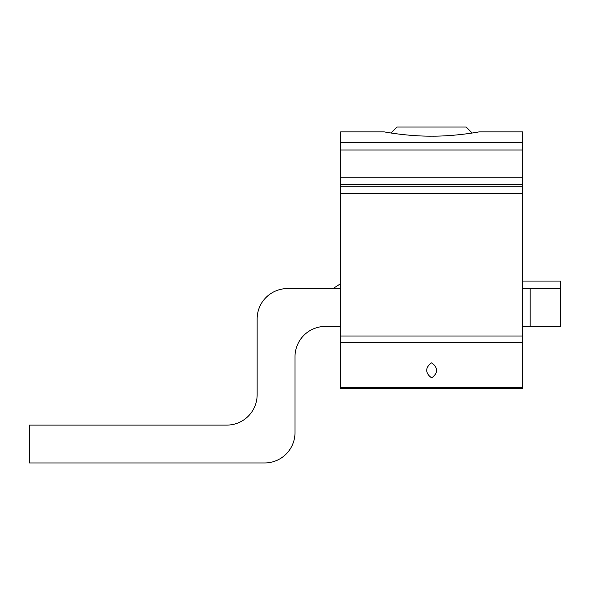 <?xml version="1.0" encoding="UTF-8"?>
<svg xmlns="http://www.w3.org/2000/svg" width="590" height="590" viewBox="0 0 590 590"><rect width="100%" height="100%" fill="white"/><g stroke="black" fill="none" stroke-linecap="round" stroke-linejoin="round"><path stroke-width="0.89" d="M257.144 318.917L257.144 394.754A30.333 30.333 0 0 1 226.803 425.095L29.5 425.095L29.5 462.951L264.667 462.951A30.333 30.333 0 0 0 295 432.618L295 356.773A30.333 30.333 0 0 1 325.333 326.44L340.622 326.44L340.622 288.584L287.478 288.584A30.333 30.333 0 0 0 257.144 318.917M522.644 326.44L530.167 326.44L530.167 288.584L560.5 288.584L560.5 281.054L522.644 281.054M332.981 288.584L340.622 283.687M560.5 288.584L560.5 326.44L530.167 326.44M522.644 288.584L530.167 288.584M472.184 133.023L466.218 127.049L397.048 127.049L391.082 133.023L384.311 131.902L340.622 131.902L340.622 177.752L522.644 177.752L522.644 184.331L340.622 184.331L340.622 288.584M431.637 377.821A25.259 12.626 0 0 1 426.725 370.336A25.259 12.626 0 0 1 431.637 362.85A25.259 12.626 0 0 1 436.541 370.336A25.259 12.626 0 0 1 431.637 377.821M522.644 177.752L522.644 131.902L478.955 131.902C479.242 131.88 455.266 136.371 431.637 136.157C407.919 136.364 384.097 131.887 384.311 131.902M340.622 326.44L340.622 388.463L522.644 388.463L522.644 184.331M340.622 184.331L340.622 177.752M340.622 142.773L522.644 142.773M340.622 387.446L522.644 387.446M522.644 342.576L340.622 342.576M340.622 335.998L522.644 335.998M522.644 193.321L340.622 193.321M522.644 186.742L340.622 186.742M522.644 149.993L340.622 149.993"/></g></svg>
